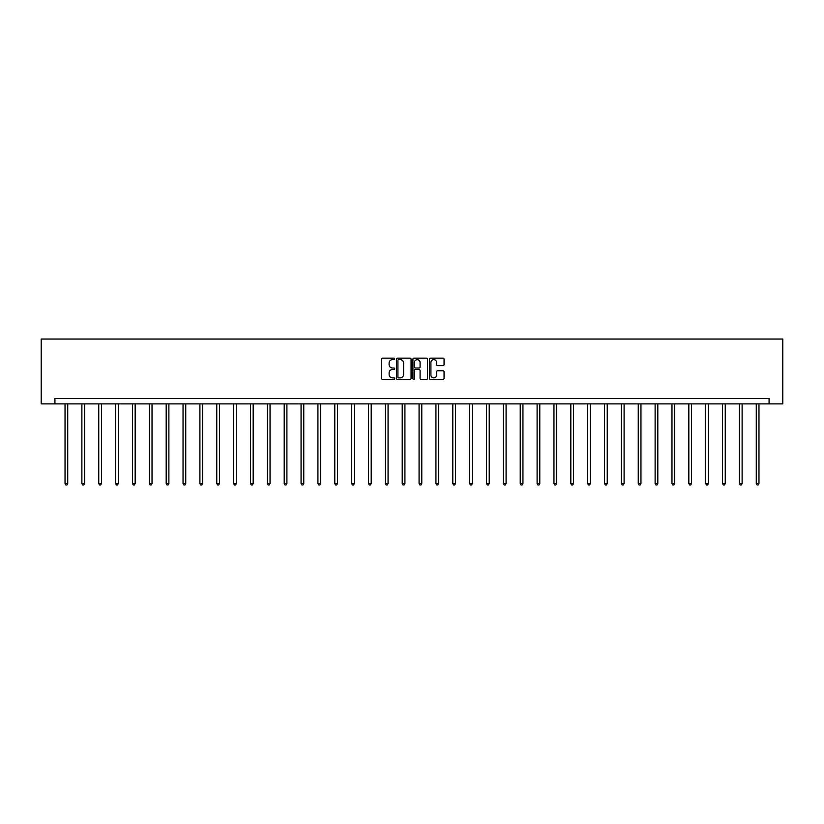 <?xml version="1.0" encoding="UTF-8"?>
<svg xmlns="http://www.w3.org/2000/svg" width="824" height="824" viewBox="0 0 824 824"><rect width="100%" height="100%" fill="white"/><g stroke="black" fill="none" stroke-linecap="round" stroke-linejoin="round"><path stroke-width="1.24" d="M394.706 358.893A0.742 0.742 0 0 0 393.965 358.152L382.697 358.152A1.061 1.061 0 0 0 381.636 359.213L381.636 378.309A1.061 1.061 0 0 0 382.697 379.37L393.965 379.37A0.742 0.742 0 0 0 394.706 378.628A0.742 0.742 0 0 0 393.965 377.886L392.512 377.886A3.399 3.399 0 0 1 389.113 374.487L389.113 372.901A3.399 3.399 0 0 1 392.512 369.502L393.965 369.502A0.742 0.742 0 0 0 394.706 368.761A0.742 0.742 0 0 0 393.965 368.019L392.512 368.019A3.399 3.399 0 0 1 389.113 364.62L389.113 363.034A3.399 3.399 0 0 1 392.512 359.635L393.965 359.635A0.742 0.742 0 0 0 394.706 358.893M443.003 365.629A1.061 1.061 0 0 0 444.064 364.568L444.064 359.213A1.061 1.061 0 0 0 443.003 358.152L430.488 358.152A1.061 1.061 0 0 0 429.428 359.213L429.428 378.309A1.061 1.061 0 0 0 430.488 379.37L443.003 379.37A1.061 1.061 0 0 0 444.064 378.309L444.064 371.84A1.061 1.061 0 0 0 443.003 370.779L437.647 370.779A1.061 1.061 0 0 0 436.586 371.84L436.586 375.044A2.843 2.843 0 0 1 433.743 377.886A2.843 2.843 0 0 1 430.911 375.044L430.911 362.478A2.843 2.843 0 0 1 433.743 359.635A2.843 2.843 0 0 1 436.586 362.478L436.586 364.568A1.061 1.061 0 0 0 437.647 365.629L443.003 365.629M769.07 403.884L782.8 403.884L782.8 339.035L41.2 339.035L41.2 403.884L769.07 403.884L769.07 398.476L54.93 398.476L54.93 403.884M411.073 359.213A1.061 1.061 0 0 0 410.012 358.152L397.498 358.152A1.061 1.061 0 0 0 396.437 359.213L396.437 378.309A1.061 1.061 0 0 0 397.498 379.37L410.012 379.37A1.061 1.061 0 0 0 411.073 378.309L411.073 359.213M413.988 358.152L426.502 358.152A1.061 1.061 0 0 1 427.563 359.213L427.563 378.309A1.061 1.061 0 0 1 426.502 379.37L421.146 379.37A1.061 1.061 0 0 1 420.086 378.309L420.086 370.563A1.061 1.061 0 0 0 419.025 369.502L415.471 369.502A1.061 1.061 0 0 0 414.41 370.563L414.41 378.628A0.742 0.742 0 0 1 413.669 379.37A0.742 0.742 0 0 1 412.927 378.628L412.927 359.213A1.061 1.061 0 0 1 413.988 358.152M398.662 359.635A0.742 0.742 0 0 0 397.92 360.376L397.92 377.145A0.742 0.742 0 0 0 398.662 377.886L400.196 377.886A3.399 3.399 0 0 0 403.595 374.487L403.595 363.034A3.399 3.399 0 0 0 400.196 359.635L398.662 359.635M420.086 362.529A2.843 2.843 0 0 0 417.253 359.686A2.843 2.843 0 0 0 414.41 362.529L414.41 366.958A1.061 1.061 0 0 0 415.471 368.019L419.025 368.019A1.061 1.061 0 0 0 420.086 366.958L420.086 362.529M65.034 403.884L65.034 483.554L67.733 483.554L67.733 403.884M67.733 483.554L66.919 484.965L65.838 484.965L65.034 483.554M81.885 403.884L81.885 483.554L84.594 483.554L84.594 403.884M84.594 483.554L83.78 484.965L82.699 484.965L81.885 483.554M98.746 403.884L98.746 483.554L101.455 483.554L101.455 403.884M101.455 483.554L100.641 484.965L99.56 484.965L98.746 483.554M115.607 403.884L115.607 483.554L118.306 483.554L118.306 403.884M118.306 483.554L117.502 484.965L116.421 484.965L115.607 483.554M132.468 403.884L132.468 483.554L135.167 483.554L135.167 403.884M135.167 483.554L134.363 484.965L133.282 484.965L132.468 483.554M149.329 403.884L149.329 483.554L152.028 483.554L152.028 403.884M152.028 483.554L151.214 484.965L150.143 484.965L149.329 483.554M166.19 403.884L166.19 483.554L168.889 483.554L168.889 403.884M168.889 483.554L168.075 484.965L166.994 484.965L166.19 483.554M183.041 403.884L183.041 483.554L185.75 483.554L185.75 403.884M185.75 483.554L184.937 484.965L183.855 484.965L183.041 483.554M199.902 403.884L199.902 483.554L202.611 483.554L202.611 403.884M202.611 483.554L201.798 484.965L200.716 484.965L199.902 483.554M216.763 403.884L216.763 483.554L219.462 483.554L219.462 403.884M219.462 483.554L218.659 484.965L217.577 484.965L216.763 483.554M233.625 403.884L233.625 483.554L236.323 483.554L236.323 403.884M236.323 483.554L235.52 484.965L234.438 484.965L233.625 483.554M250.486 403.884L250.486 483.554L253.184 483.554L253.184 403.884M253.184 483.554L252.371 484.965L251.299 484.965L250.486 483.554M267.347 403.884L267.347 483.554L270.045 483.554L270.045 403.884M270.045 483.554L269.232 484.965L268.15 484.965L267.347 483.554M284.208 403.884L284.208 483.554L286.906 483.554L286.906 403.884M286.906 483.554L286.093 484.965L285.011 484.965L284.208 483.554M301.059 403.884L301.059 483.554L303.768 483.554L303.768 403.884M303.768 483.554L302.954 484.965L301.872 484.965L301.059 483.554M317.92 403.884L317.92 483.554L320.629 483.554L320.629 403.884M320.629 483.554L319.815 484.965L318.733 484.965L317.92 483.554M334.781 403.884L334.781 483.554L337.479 483.554L337.479 403.884M337.479 483.554L336.676 484.965L335.595 484.965L334.781 483.554M351.642 403.884L351.642 483.554L354.341 483.554L354.341 403.884M354.341 483.554L353.537 484.965L352.456 484.965L351.642 483.554M368.503 403.884L368.503 483.554L371.202 483.554L371.202 403.884M371.202 483.554L370.388 484.965L369.307 484.965L368.503 483.554M385.364 403.884L385.364 483.554L388.063 483.554L388.063 403.884M388.063 483.554L387.249 484.965L386.168 484.965L385.364 483.554M402.215 403.884L402.215 483.554L404.924 483.554L404.924 403.884M404.924 483.554L404.11 484.965L403.029 484.965L402.215 483.554M419.076 403.884L419.076 483.554L421.785 483.554L421.785 403.884M421.785 483.554L420.971 484.965L419.89 484.965L419.076 483.554M435.937 403.884L435.937 483.554L438.636 483.554L438.636 403.884M438.636 483.554L437.832 484.965L436.751 484.965L435.937 483.554M452.798 403.884L452.798 483.554L455.497 483.554L455.497 403.884M455.497 483.554L454.693 484.965L453.612 484.965L452.798 483.554M469.659 403.884L469.659 483.554L472.358 483.554L472.358 403.884M472.358 483.554L471.544 484.965L470.463 484.965L469.659 483.554M486.521 403.884L486.521 483.554L489.219 483.554L489.219 403.884M489.219 483.554L488.405 484.965L487.324 484.965L486.521 483.554M503.371 403.884L503.371 483.554L506.08 483.554L506.08 403.884M506.08 483.554L505.267 484.965L504.185 484.965L503.371 483.554M520.232 403.884L520.232 483.554L522.941 483.554L522.941 403.884M522.941 483.554L522.128 484.965L521.046 484.965L520.232 483.554M537.094 403.884L537.094 483.554L539.792 483.554L539.792 403.884M539.792 483.554L538.989 484.965L537.907 484.965L537.094 483.554M553.955 403.884L553.955 483.554L556.653 483.554L556.653 403.884M556.653 483.554L555.85 484.965L554.768 484.965L553.955 483.554M570.816 403.884L570.816 483.554L573.514 483.554L573.514 403.884M573.514 483.554L572.701 484.965L571.629 484.965L570.816 483.554M587.677 403.884L587.677 483.554L590.375 483.554L590.375 403.884M590.375 483.554L589.562 484.965L588.48 484.965L587.677 483.554M604.538 403.884L604.538 483.554L607.236 483.554L607.236 403.884M607.236 483.554L606.423 484.965L605.341 484.965L604.538 483.554M621.389 403.884L621.389 483.554L624.098 483.554L624.098 403.884M624.098 483.554L623.284 484.965L622.202 484.965L621.389 483.554M638.25 403.884L638.25 483.554L640.959 483.554L640.959 403.884M640.959 483.554L640.145 484.965L639.064 484.965L638.25 483.554M655.111 403.884L655.111 483.554L657.809 483.554L657.809 403.884M657.809 483.554L657.006 484.965L655.925 484.965L655.111 483.554M671.972 403.884L671.972 483.554L674.671 483.554L674.671 403.884M674.671 483.554L673.857 484.965L672.786 484.965L671.972 483.554M688.833 403.884L688.833 483.554L691.532 483.554L691.532 403.884M691.532 483.554L690.718 484.965L689.636 484.965L688.833 483.554M705.694 403.884L705.694 483.554L708.393 483.554L708.393 403.884M708.393 483.554L707.579 484.965L706.498 484.965L705.694 483.554M722.545 403.884L722.545 483.554L725.254 483.554L725.254 403.884M725.254 483.554L724.44 484.965L723.359 484.965L722.545 483.554M739.406 403.884L739.406 483.554L742.115 483.554L742.115 403.884M742.115 483.554L741.301 484.965L740.22 484.965L739.406 483.554M756.267 403.884L756.267 483.554L758.966 483.554L758.966 403.884M758.966 483.554L758.162 484.965L757.081 484.965L756.267 483.554"/></g></svg>
